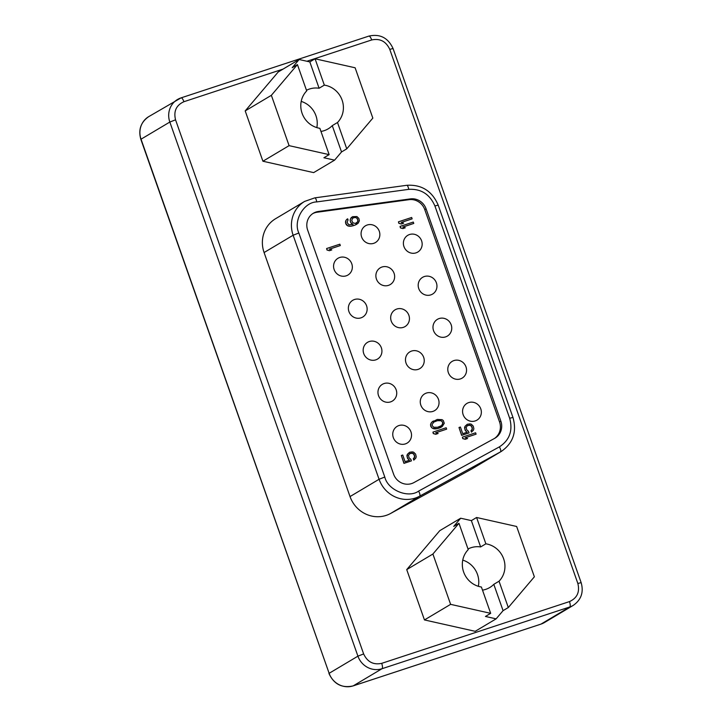 <?xml version="1.0" encoding="UTF-8"?>
<svg xmlns="http://www.w3.org/2000/svg" width="722" height="722" viewBox="0 0 722 722"><rect width="100%" height="100%" fill="white"/><g stroke="black" fill="none" stroke-linecap="round" stroke-linejoin="round"><path stroke-width="1.08" d="M262.916 161.232L313.655 172.612L334.584 160.149L341.533 151.954L346.768 148.831L372.832 118.101L355.116 67.778L315.063 58.789L309.828 61.911L299.143 59.511L292.193 67.706L297.428 64.592L271.364 95.322L245.2 110.908L262.916 161.232L289.089 145.645L329.142 154.634L323.907 157.748L334.584 160.149M299.143 59.511L278.214 71.974L245.2 110.908M458.966 523.297L453.732 526.41L460.681 518.216L439.752 530.679L406.73 569.613L424.455 619.936L475.184 631.317L496.122 618.853L485.437 616.453L490.671 613.339L481.403 587.013A22.129 21.019 -120.8 0 1 463.623 571.995A22.129 21.019 -120.8 0 1 468.235 549.622L458.966 523.297L432.902 554.027L450.618 604.35L490.671 613.339M471.421 469.201A29.241 27.779 59.2 0 0 472.242 468.722L501.294 451.43A29.241 27.779 -120.8 0 1 500.463 451.9L471.421 469.201L390.611 513.468L419.653 496.167L500.463 451.9A4.873 1.525 61.3 0 0 499.416 446.855L418.607 491.122A4.873 1.525 61.3 0 1 419.653 496.167A29.241 27.779 -120.8 0 1 379.068 479.273L350.026 496.574A29.241 27.779 59.2 0 0 390.611 513.468M264.09 252.538L293.132 235.237A29.241 27.779 -120.8 0 1 304.621 201.42L275.569 218.721A29.241 27.779 59.2 0 0 264.09 252.538L350.026 496.574M271.364 95.322L289.089 145.645M485.87 543.819A22.129 21.019 -120.8 0 1 503.649 558.837A22.129 21.019 -120.8 0 1 499.037 581.21L493.803 584.333L503.072 610.659L508.306 607.536L534.37 576.806L516.645 526.482L476.592 517.493L471.367 520.616L480.635 546.942L485.87 543.819L476.592 517.493M460.681 518.216L471.367 520.616M503.072 610.659L496.122 618.853M424.455 619.936L450.618 604.35M406.73 569.613L432.902 554.027M329.142 154.634L319.864 128.308A22.129 21.019 -120.8 0 1 302.085 113.291A22.129 21.019 -120.8 0 1 306.697 90.918L297.428 64.592M309.828 61.911L319.097 88.237L324.331 85.115L315.063 58.789M324.331 85.115A22.129 21.019 -120.8 0 1 342.111 100.132A22.129 21.019 -120.8 0 1 337.499 122.505L346.768 148.831M337.499 122.505L332.264 125.628L341.533 151.954M499.037 581.21L508.306 607.536M316.823 127.604A22.129 21.019 59.2 0 0 315.947 115.719A22.129 21.019 59.2 0 0 301.209 101.405M306.48 90.295A22.129 21.019 -120.8 0 1 319.097 88.237M332.264 125.628A22.129 21.019 -120.8 0 1 328.185 128.841A22.129 21.019 -120.8 0 1 320.965 131.431M480.635 546.942A22.129 21.019 59.2 0 0 468.018 549M478.352 586.309A22.129 21.019 59.2 0 0 477.477 574.423A22.129 21.019 59.2 0 0 462.748 560.11M482.504 590.136A22.129 21.019 59.2 0 0 489.724 587.546A22.129 21.019 59.2 0 0 493.803 584.333M410.385 198.893L318.411 211.456A14.62 13.889 59.2 0 0 313.411 213.198A14.62 13.889 59.2 0 0 307.662 230.11L393.598 474.146A14.62 13.889 59.2 0 0 413.896 482.594L494.705 438.326A14.62 13.889 59.2 0 0 495.121 438.083A14.62 13.889 59.2 0 0 500.86 421.179L426.088 208.848A14.62 13.889 59.2 0 0 410.385 198.893L409.076 199.669L317.102 212.232A14.62 13.889 -120.8 0 0 312.761 213.613M494.426 438.48A14.62 13.889 59.2 0 0 499.552 421.955L424.78 209.633A14.62 13.889 59.2 0 0 409.076 199.669M433.399 420.962L431.548 422.379L430.502 424.762L431.476 427.514L432.722 428.39L437.505 428.606L442.261 426.494L444.265 423.272L443.299 420.52L442.044 419.653L437.261 419.437L431.548 422.379M432.938 432.117L433.29 433.57L435.745 434.301L438.128 433.48L435.673 432.758L446.647 429.148L446.16 427.767L432.938 432.117L433.426 433.498L435.745 434.301M435.727 432.776L446.647 429.148M467.847 425.393L470.32 425.348L471.728 426.675L472.251 429.058L470.97 430.763L471.457 432.135L473.433 430.177L473.876 428.751L473.262 426.133L471.331 424.211L469.968 423.895L467.269 424.265L465.139 426.251L464.824 428.913L465.997 431.341L467.242 432.207L462.739 433.687L460.401 427.036L458.993 427.505L461.737 435.303L469.056 432.893L468.488 431.287L466.719 429.825L466.186 427.433L467.188 425.827L469.309 425.168M458.993 427.505L461.611 435.375L469.056 432.893M467.269 424.265L465.013 426.323L464.571 427.749L465.176 430.366L467.08 432.261M398.445 221.816L398.797 223.279L401.252 224L403.634 223.188L401.179 222.457L412.154 218.847L411.666 217.475L398.445 221.816L398.923 223.197L401.252 224M401.233 222.475L412.154 218.847M410.186 453.38L412.659 453.344L414.067 454.67L414.59 457.053L413.309 458.759L413.796 460.131L415.773 458.163L416.215 456.746L415.601 454.129L413.67 452.207L412.307 451.891L409.609 452.261L407.479 454.237L407.163 456.9L408.336 459.336L409.582 460.203L405.078 461.683L402.741 455.031L401.333 455.492L404.076 463.289L411.396 460.889L410.827 459.282L409.058 457.82L408.526 455.429L409.527 453.822L411.648 453.163M401.333 455.492L403.95 463.371L411.396 460.889M409.609 452.261L407.352 454.318L406.91 455.744L407.515 458.362L409.419 460.257M393.328 437.631A9.747 9.26 -120.8 0 1 397.154 426.35A9.747 9.26 -120.8 0 1 410.953 431.828A9.747 9.26 59.2 0 1 407.127 443.1A9.747 9.26 59.2 0 1 393.328 437.631M363.735 353.59A9.747 9.26 -120.8 0 1 367.561 342.318A9.747 9.26 -120.8 0 1 381.36 347.796A9.747 9.26 59.2 0 1 377.534 359.069A9.747 9.26 59.2 0 1 363.735 353.59M334.142 269.559A9.747 9.26 -120.8 0 1 337.968 258.286A9.747 9.26 -120.8 0 1 351.767 263.756A9.747 9.26 59.2 0 1 347.941 275.037A9.747 9.26 59.2 0 1 334.142 269.559M391.243 321.1A9.747 9.26 -120.8 0 1 395.069 309.828A9.747 9.26 -120.8 0 1 408.878 315.306A9.747 9.26 59.2 0 1 405.051 326.579A9.747 9.26 59.2 0 1 391.243 321.1M420.836 405.141A9.747 9.26 -120.8 0 1 424.662 393.86A9.747 9.26 -120.8 0 1 438.471 399.338A9.747 9.26 59.2 0 1 434.644 410.61A9.747 9.26 59.2 0 1 420.836 405.141M403.959 246.59A9.747 9.26 -120.8 0 1 407.786 235.318A9.747 9.26 -120.8 0 1 421.594 240.796A9.747 9.26 59.2 0 1 417.758 252.068A9.747 9.26 59.2 0 1 403.959 246.59M433.552 330.631A9.747 9.26 -120.8 0 1 437.379 319.359A9.747 9.26 -120.8 0 1 451.187 324.828A9.747 9.26 59.2 0 1 447.351 336.1A9.747 9.26 59.2 0 1 433.552 330.631M448.353 372.642A9.747 9.26 -120.8 0 1 452.18 361.37A9.747 9.26 -120.8 0 1 465.979 366.848A9.747 9.26 59.2 0 1 462.152 378.12A9.747 9.26 59.2 0 1 448.353 372.642M418.76 288.61A9.747 9.26 -120.8 0 1 422.587 277.338A9.747 9.26 -120.8 0 1 436.386 282.816A9.747 9.26 59.2 0 1 432.559 294.089A9.747 9.26 59.2 0 1 418.76 288.61M361.65 237.069A9.747 9.26 -120.8 0 1 365.476 225.796A9.747 9.26 -120.8 0 1 379.285 231.266A9.747 9.26 59.2 0 1 375.458 242.538A9.747 9.26 59.2 0 1 361.65 237.069M406.044 363.121A9.747 9.26 -120.8 0 1 409.87 351.849A9.747 9.26 -120.8 0 1 423.67 357.318A9.747 9.26 59.2 0 1 419.843 368.59A9.747 9.26 59.2 0 1 406.044 363.121M376.451 279.089A9.747 9.26 -120.8 0 1 380.277 267.808A9.747 9.26 -120.8 0 1 394.077 273.286A9.747 9.26 59.2 0 1 390.25 284.558A9.747 9.26 59.2 0 1 376.451 279.089M348.934 311.579A9.747 9.26 -120.8 0 1 352.76 300.298A9.747 9.26 -120.8 0 1 366.568 305.776A9.747 9.26 59.2 0 1 362.742 317.048A9.747 9.26 59.2 0 1 348.934 311.579M378.527 395.611A9.747 9.26 -120.8 0 1 382.353 384.339A9.747 9.26 -120.8 0 1 396.161 389.808A9.747 9.26 59.2 0 1 392.335 401.089A9.747 9.26 59.2 0 1 378.527 395.611M463.145 414.663A9.747 9.26 -120.8 0 1 466.972 403.39A9.747 9.26 -120.8 0 1 480.78 408.869A9.747 9.26 59.2 0 1 476.953 420.141A9.747 9.26 59.2 0 1 463.145 414.663M326.615 248.53L326.976 249.992L329.431 250.715L331.804 249.902L329.349 249.171L340.324 245.561L339.845 244.189L326.615 248.53L327.102 249.911L329.431 250.715M329.412 249.189L340.324 245.561M351.37 223.504L353.112 224.434L348.852 224.813L347.038 222.34L348.076 219.948L347.679 218.802L345.901 220.445L345.576 223.107L347.833 225.95L350.775 226.266L354.791 225.201L358.058 223.324L359.375 220.842L358.852 218.45L356.921 216.528L352.58 216.681L350.603 218.64L350.161 220.066L350.684 222.457L352.941 224.488M400.06 226.41L400.412 227.863L402.867 228.585L405.25 227.773L402.795 227.042L413.769 223.432L413.282 222.06L400.06 226.41L400.539 227.782L402.867 228.585M402.849 227.06L413.769 223.432M462.387 437.135L462.739 438.588L465.194 439.319L467.576 438.498L465.121 437.767L476.096 434.166L475.608 432.785L462.387 437.135L462.865 438.507L465.194 439.319M465.176 437.785L476.096 434.166M440.041 427.776L441.494 427M437.505 428.606L440.167 427.695M436.016 428.841L437.64 428.525M435.095 428.886L436.151 428.76M433.805 428.796L435.222 428.805M432.722 428.39L433.94 428.724M431.476 427.514L432.848 428.308M430.709 426.233L431.603 427.442M430.502 424.762L430.835 426.16M430.944 423.345L430.637 424.689M431.675 422.298L431.07 423.263M435.871 434.22L438.128 433.48M470.97 430.763L471.583 432.063M471.935 429.933L471.096 430.682M472.251 429.058L472.062 429.852M472.215 428.047L472.387 428.985M471.728 426.675L472.341 427.975M471.123 425.854L471.854 426.594M470.32 425.348L471.249 425.772M469.444 425.087L470.446 425.267M401.378 223.928L403.634 223.188M413.309 458.759L413.923 460.058M414.275 457.928L413.435 458.678M414.59 457.053L414.401 457.847M414.554 456.042L414.726 456.972M414.067 454.67L414.681 455.97M413.462 453.84L414.193 454.589M412.659 453.344L413.589 453.768M411.784 453.082L412.785 453.263M329.557 250.642L331.804 249.902M350.684 222.457L351.506 223.432M350.278 221.302L350.82 222.376M350.161 220.066L350.414 221.23M350.603 218.64L350.287 219.984M351.199 217.674L350.73 218.567M352.58 216.681L351.334 217.602M354.791 225.201L356.812 224.244M352.823 225.842L354.926 225.12M350.775 226.266L352.95 225.769M349.204 226.266L350.901 226.185M347.833 225.95L349.331 226.194M346.587 225.083L347.968 225.869M345.901 224.028L346.722 225.002M345.576 223.107L346.037 223.946M345.459 221.871L345.712 223.035M345.901 220.445L345.585 221.789M346.777 219.389L346.028 220.363M347.679 218.802L346.912 219.308M402.993 228.513L405.25 227.773M465.32 439.238L467.576 438.498M442.46 424.383L442.658 422.271L441.16 420.709L437.388 420.673L433.805 422.108L432.117 424.455L432.243 425.691L433.732 427.253L437.514 427.289L441.088 425.854L442.46 424.383L440.98 425.908M352.832 222.737L351.74 220.535L352.498 218.243L355.034 217.403L356.839 218.089L357.932 220.291L357.57 221.943L355.278 223.468L352.832 222.737M442.658 422.271L442.776 423.507M442.649 423.588L442.324 424.464M433.787 422.135L435.411 421.323M435.285 421.404L437.388 420.673M437.252 420.755L439.156 420.348M439.021 420.43L441.16 420.709M441.034 420.791L441.972 421.215M441.837 421.296L442.523 422.352M356.894 222.683L356.099 223.197M357.57 221.943L356.758 222.755M357.895 221.067L357.444 222.024M357.932 220.291L357.76 221.149M357.363 218.685L357.805 220.372M356.839 218.089L357.237 218.766M356.036 217.584L356.713 218.17M355.034 217.403L355.91 217.665M354.105 217.457L354.899 217.484M353.157 217.8L353.979 217.53M306.922 61.253L371.695 39.954C379.98 38.203 385.999 41.344 389.763 49.358L577.853 583.475C579.937 592.058 577.149 598.087 569.477 601.588L381.703 663.347C373.427 665.097 367.399 661.957 363.635 653.933L175.545 119.816C173.46 111.242 176.258 105.204 183.92 101.712L283.015 69.113M293.132 235.237L379.068 479.273L384.79 477.043L298.854 233.007L293.132 235.237M175.545 119.816L169.832 122.045L357.922 656.163L329.133 673.31L141.043 139.193L169.832 122.045A19.494 18.519 -120.8 0 1 177.486 99.501A19.494 18.519 -120.8 0 1 180.996 97.903A4.873 1.489 71.8 0 1 181.087 97.858A4.873 1.489 71.8 0 1 183.92 101.712M371.695 39.954A4.873 1.489 -108.2 0 0 368.861 36.1A4.873 1.489 -108.2 0 0 368.771 36.145M381.703 663.347A4.873 1.489 -108.2 0 1 382.01 668.716L569.784 606.958L541.004 624.097L353.229 685.855L382.01 668.716A19.494 18.519 -120.8 0 1 357.922 656.163L363.635 653.933M577.853 583.475L581.147 582.636C583.854 592.193 581.237 599.765 573.295 605.352A19.494 18.519 -120.8 0 1 569.784 606.958A4.873 1.489 -108.2 0 0 569.477 601.588M581.147 582.636L393.057 48.518L389.763 49.358M314.63 197.927A4.873 1.408 82.2 0 1 314.792 197.864A4.873 1.408 82.2 0 1 316.759 201.916L408.742 189.354A4.873 1.408 -97.8 0 0 406.766 185.301L314.792 197.864L304.621 201.42M408.742 189.354C421.043 188.668 429.761 194.2 434.906 205.95L438.191 205.111C432.099 190.996 421.621 184.39 406.766 185.301M434.906 205.95L509.678 418.273L512.963 417.433L438.191 205.111M509.678 418.273C513.017 430.619 509.597 440.14 499.416 446.855M418.607 491.122C408.219 498.613 387.795 490.112 384.79 477.043M298.854 233.007C292.979 220.887 303.8 202.097 316.759 201.916M148.705 116.648A19.494 18.519 59.2 0 0 141.043 139.193L140.853 139.364C138.146 129.807 140.763 122.235 148.705 116.648L181.087 97.858L368.861 36.1C380.016 33.645 388.075 37.788 393.057 48.518M573.295 605.352L544.514 622.499A19.494 18.519 59.2 0 1 541.004 624.097A4.873 1.489 71.8 0 1 540.913 624.142L353.139 685.9A4.873 1.489 71.8 0 0 353.229 685.855A19.494 18.519 59.2 0 1 329.133 673.31L140.853 139.364M544.514 622.499L540.913 624.142A4.873 1.489 71.8 0 1 540.805 624.16M318.411 211.456L317.102 212.232M426.088 208.848L424.78 209.633M500.86 421.179L499.552 421.955M501.294 451.43C513.116 443.182 517.006 431.846 512.963 417.433M328.943 673.482C333.925 684.212 341.984 688.355 353.139 685.9"/></g></svg>

